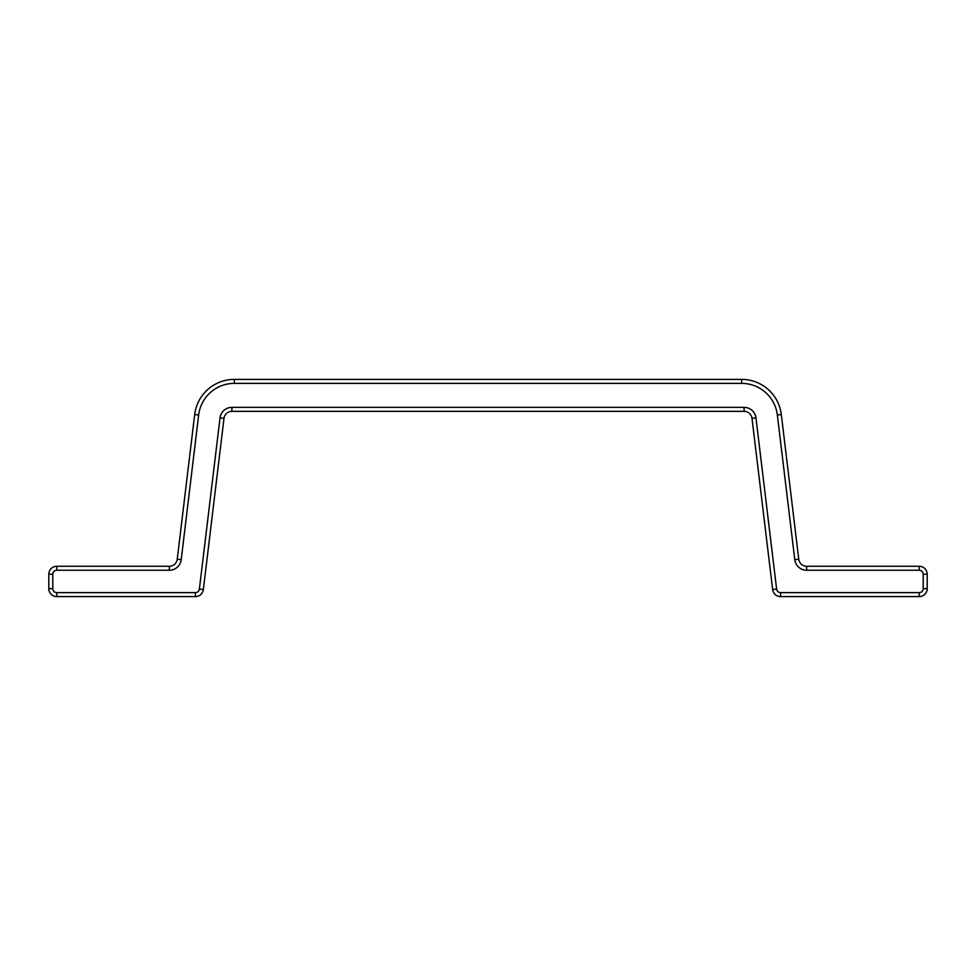 <?xml version="1.0" encoding="UTF-8"?>
<svg xmlns="http://www.w3.org/2000/svg" width="976" height="976" viewBox="0 0 976 976"><rect width="100%" height="100%" fill="white"/><g stroke="black" fill="none" stroke-linecap="round" stroke-linejoin="round"><path stroke-width="1.46" d="M744.09 407.346L744.09 411.335A7.991 7.991 0 0 1 752.008 418.375L755.973 417.887A11.98 11.98 0 0 0 744.09 407.346L231.91 407.346A11.98 11.98 0 0 0 220.027 417.887A11.98 11.98 0 0 1 231.91 407.346L231.91 411.335L744.09 411.335A7.991 7.991 0 0 1 752.008 418.375L772.65 589.577A7.991 7.991 0 0 0 780.58 596.604L919.209 596.604A7.991 7.991 0 0 0 927.2 588.613L927.2 574.242L923.211 574.242A3.989 3.989 0 0 0 919.209 570.252L919.209 566.263L806.676 566.263A7.991 7.991 0 0 1 798.758 559.224L781.312 414.544A39.931 39.931 0 0 0 741.675 379.396L234.325 379.396A39.931 39.931 0 0 0 194.688 414.544L177.242 559.224L181.207 559.699L198.653 415.02L194.688 414.544M919.209 566.263A7.991 7.991 0 0 1 927.2 574.242A7.991 7.991 0 0 0 919.209 566.263M203.35 589.577L199.385 589.089L220.027 417.887L223.992 418.375A7.991 7.991 0 0 1 231.91 411.335A7.991 7.991 0 0 0 223.992 418.375L203.35 589.577A7.991 7.991 0 0 1 195.42 596.604L56.791 596.604A7.991 7.991 0 0 1 48.8 588.613L48.8 574.242L52.789 574.242A3.989 3.989 0 0 1 56.791 570.252L169.324 570.252A11.98 11.98 0 0 0 181.207 559.699M56.791 570.252L56.791 566.263L169.324 566.263A7.991 7.991 0 0 0 177.242 559.224M56.791 566.263A7.991 7.991 0 0 0 48.8 574.242A7.991 7.991 0 0 1 56.791 566.263M755.973 417.887L776.615 589.089A3.989 3.989 0 0 0 780.58 592.615L919.209 592.615L919.209 596.604A7.991 7.991 0 0 0 927.2 588.613L923.211 588.613L923.211 574.242M919.209 570.252L806.676 570.252L806.676 566.263A7.991 7.991 0 0 1 798.758 559.224L794.793 559.699L777.347 415.02A35.929 35.929 0 0 0 741.675 383.385L741.675 379.396A39.931 39.931 0 0 1 781.312 414.544L777.347 415.02M919.209 592.615A3.989 3.989 0 0 0 923.211 588.613M806.676 570.252A11.98 11.98 0 0 1 794.793 559.699M776.615 589.089L772.65 589.577A7.991 7.991 0 0 0 780.58 596.604L780.58 592.615M199.385 589.089A3.989 3.989 0 0 1 195.42 592.615L56.791 592.615A3.989 3.989 0 0 1 52.789 588.613L52.789 574.242M741.675 383.385L234.325 383.385A35.929 35.929 0 0 0 198.653 415.02M195.42 596.604L195.42 592.615M234.325 383.385L234.325 379.396M56.791 592.615L56.791 596.604A7.991 7.991 0 0 1 48.8 588.613L52.789 588.613M169.324 566.263L169.324 570.252"/></g></svg>

